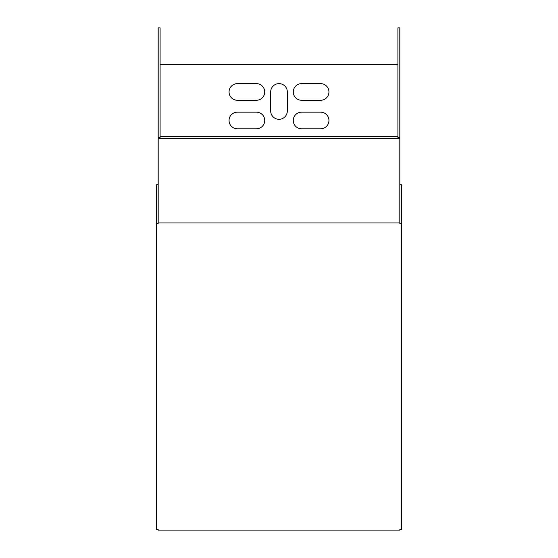 <?xml version="1.0" encoding="UTF-8"?>
<svg xmlns="http://www.w3.org/2000/svg" width="558" height="558" viewBox="0 0 558 558"><rect width="100%" height="100%" fill="white"/><g stroke="black" fill="none" stroke-linecap="round" stroke-linejoin="round"><path stroke-width="0.84" d="M158.186 530.1L158.186 529.542L156.282 529.542L156.282 223.479L158.186 223.479L158.186 222.921L399.814 222.921L399.814 223.479L401.718 223.479L401.718 529.542L399.814 529.542L399.814 530.1L158.186 530.1M401.718 223.479L401.718 184.803L399.814 184.803M158.186 222.921L158.186 138.182L399.814 138.182L399.814 222.921M158.186 184.803L156.282 184.803L156.282 223.479M399.814 137.296L399.814 27.9L397.91 27.9L397.91 137.296L399.814 137.296L399.814 138.182M397.91 138.182L397.91 137.296M160.09 138.182L160.09 27.9L158.186 27.9L158.186 138.182M287.321 110.972A8.321 8.321 0 0 1 279 119.3A8.321 8.321 0 0 1 270.679 110.972L270.679 91.951A8.321 8.321 0 0 1 279 83.623A8.321 8.321 0 0 1 287.321 91.951L287.321 110.972M256.408 128.814L237.38 128.814A8.321 8.321 0 0 1 229.059 120.486A8.321 8.321 0 0 1 237.38 112.165L256.408 112.165A8.321 8.321 0 0 1 264.729 120.486A8.321 8.321 0 0 1 256.408 128.814M320.62 128.814L301.592 128.814A8.321 8.321 0 0 1 293.271 120.486A8.321 8.321 0 0 1 301.592 112.165L320.62 112.165A8.321 8.321 0 0 1 328.941 120.486A8.321 8.321 0 0 1 320.62 128.814M320.62 100.273L301.592 100.273A8.321 8.321 0 0 1 293.271 91.951A8.321 8.321 0 0 1 301.592 83.623L320.62 83.623A8.321 8.321 0 0 1 328.941 91.951A8.321 8.321 0 0 1 320.62 100.273M256.408 100.273L237.38 100.273A8.321 8.321 0 0 1 229.059 91.951A8.321 8.321 0 0 1 237.38 83.623L256.408 83.623A8.321 8.321 0 0 1 264.729 91.951A8.321 8.321 0 0 1 256.408 100.273M160.09 64.602L397.91 64.602M397.91 136.738L160.09 136.738M160.09 137.296L158.186 137.296"/></g></svg>
